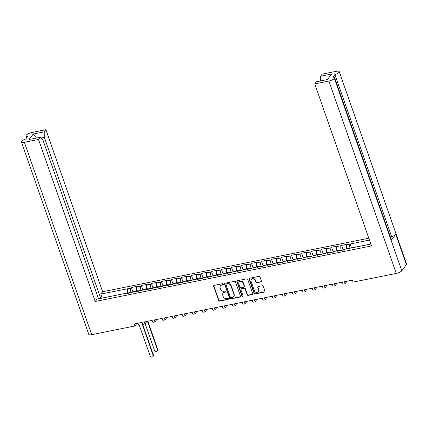 <?xml version="1.0" encoding="UTF-8"?>
<svg xmlns="http://www.w3.org/2000/svg" width="428" height="428" viewBox="0 0 428 428"><rect width="100%" height="100%" fill="white"/><g stroke="black" fill="none" stroke-linecap="round" stroke-linejoin="round"><path stroke-width="0.64" d="M223.282 284.139A0.61 0.53 -142.8 0 0 222.539 283.7L214.177 285.38A0.877 0.76 -142.8 0 0 213.663 286.327L218.622 300.488A0.877 0.76 -142.8 0 0 219.687 301.119L228.049 299.434A0.61 0.53 -142.8 0 0 227.664 298.337L226.583 298.551A2.798 2.424 -142.8 0 1 223.181 296.54L222.769 295.363A2.798 2.424 -142.8 0 1 223.058 293.164A2.798 2.424 -142.8 0 1 224.406 292.335L225.486 292.121A0.61 0.53 -142.8 0 0 225.845 291.457A0.61 0.53 -142.8 0 0 225.101 291.019L224.021 291.233A2.798 2.424 -142.8 0 1 220.618 289.226L220.206 288.044A2.798 2.424 -142.8 0 1 220.495 285.845A2.798 2.424 -142.8 0 1 221.843 285.021L222.924 284.802A0.61 0.53 -142.8 0 0 223.282 284.139M256.896 282.726L260.871 281.929A0.877 0.76 -142.8 0 0 261.385 280.982L259.994 277.012A0.877 0.76 -142.8 0 0 258.929 276.381L249.642 278.248A0.877 0.76 -142.8 0 0 249.128 279.195L254.088 293.357A0.877 0.76 -142.8 0 0 255.152 293.988L264.44 292.121A0.877 0.76 -142.8 0 0 264.953 291.174L263.274 286.375A0.877 0.76 -142.8 0 0 262.209 285.744L258.234 286.546A0.877 0.76 -142.8 0 0 257.72 287.488L258.555 289.868A2.338 2.028 -142.8 0 1 258.314 291.709A2.338 2.028 -142.8 0 1 256.179 292.367A2.338 2.028 -142.8 0 1 254.344 290.719L251.081 281.394A2.338 2.028 -142.8 0 1 251.322 279.554A2.338 2.028 -142.8 0 1 253.456 278.895A2.338 2.028 -142.8 0 1 255.291 280.549L255.832 282.1A0.877 0.76 -142.8 0 0 256.896 282.726L261.091 281.645A0.877 0.76 -142.8 0 0 261.385 281.517M353.036 282.116L396.28 273.417L328.907 81.036L314.762 83.883L371.509 245.929L95.225 301.489L38.477 139.442L24.326 142.283L91.699 334.669L134.943 325.97L134.248 323.985L142.139 322.396L142.84 324.387L144.953 323.959L144.257 321.968L152.149 320.385L152.844 322.37L154.963 321.947L154.267 319.957L162.159 318.373L162.854 320.358L164.973 319.935L164.277 317.945L172.168 316.356L172.864 318.346L174.982 317.918L174.287 315.934L182.178 314.345L182.874 316.335L184.992 315.907L184.297 313.922L192.188 312.333L192.884 314.318L195.002 313.895L194.307 311.905L202.198 310.321L202.893 312.306L205.012 311.884L204.316 309.893L212.208 308.304L212.903 310.295L215.022 309.867L214.326 307.882L222.218 306.293L222.913 308.283L225.032 307.855L224.331 305.87L232.227 304.281L232.923 306.271L235.036 305.843L234.341 303.853L242.232 302.27L242.933 304.255L245.046 303.832L244.351 301.842L252.242 300.253L252.937 302.243L255.056 301.815L254.36 299.83L262.252 298.241L262.947 300.231L265.066 299.803L264.37 297.818L272.262 296.23L272.957 298.22L275.076 297.792L274.38 295.802L282.271 294.218L282.967 296.203L285.085 295.78L284.39 293.79L292.281 292.206L292.977 294.191L295.095 293.769L294.4 291.778L302.291 290.189L302.987 292.18L305.105 291.752L304.41 289.767L312.301 288.178L312.996 290.168L315.115 289.74L314.42 287.75L322.311 286.166L323.006 288.151L325.125 287.728L324.424 285.738L332.321 284.155L333.016 286.139L335.135 285.717L334.434 283.727L342.33 282.138L343.026 284.128L345.139 283.7L344.444 281.715L352.335 280.126L353.036 282.116M240.472 296.096L235.507 281.934A0.877 0.76 -142.8 0 0 234.448 281.303L225.155 283.175A0.877 0.76 -142.8 0 0 224.647 284.117L229.606 298.284A0.877 0.76 -142.8 0 0 230.671 298.91L239.958 297.043A0.877 0.76 -142.8 0 0 240.472 296.096M237.401 280.715A0.877 0.76 -142.8 0 0 236.887 281.656L241.927 296.058A0.61 0.53 -142.8 0 0 243.029 295.834L240.937 289.852A0.877 0.76 -142.8 0 1 241.451 288.911L244.088 288.381A0.877 0.76 -142.8 0 1 245.148 289.007L247.159 294.753A0.877 0.76 -142.8 0 0 248.224 295.379L252.199 294.582A0.877 0.76 -142.8 0 0 252.713 293.635L247.753 279.473A0.877 0.76 -142.8 0 0 246.689 278.842L237.401 280.715M347.049 281.191L345.139 283.7M337.039 283.202L335.135 285.717M327.029 285.214L325.125 287.728M317.02 287.231L315.115 289.74M307.01 289.242L305.105 291.752M297 291.254L295.095 293.769M286.99 293.266L285.085 295.78M276.98 295.283L275.076 297.792M266.97 297.294L265.066 299.803M256.961 299.306L255.056 301.815M246.956 301.317L245.046 303.832M236.946 303.334L235.036 305.843M226.936 305.346L225.032 307.855M216.926 307.358L215.022 309.867M206.917 309.369L205.012 311.884M196.907 311.386L195.002 313.895M186.897 313.398L184.992 315.907M176.887 315.409L174.982 317.918M166.877 317.421L164.973 319.935M156.867 319.432L154.963 321.947M146.858 321.449L144.953 323.959M136.853 323.461L134.943 325.97M369.45 240.049L350.034 244.024A3.28 1.305 -101.4 0 0 350.077 248.277M368.808 238.219L102.618 291.746L45.871 129.7L31.72 132.541A4.564 1.386 -19.3 0 0 26.236 135.184L26.236 135.184A4.564 1.386 -19.3 0 0 26.028 135.874A4.564 1.386 -19.3 0 0 27.745 136.35L25.739 138.993A4.564 1.386 -19.3 0 0 21.603 141.288L21.603 141.288A4.564 1.386 -19.3 0 0 21.4 141.978A4.564 1.386 -19.3 0 0 24.326 142.283M127.817 292.763A3.28 1.305 78.6 0 1 127.844 288.707L100.864 294.063L102.618 291.746M132.942 291.912L131.396 287.504L130.952 288.081A3.28 1.305 -101.4 0 0 130.995 292.34L131.129 292.731M131.396 287.504L137.169 286.343L136.73 286.921L140.962 286.07L141.406 285.487L147.179 284.326L146.74 284.909L150.972 284.058L151.416 283.475L157.188 282.314L156.744 282.897L160.982 282.047L161.426 281.464L167.198 280.303L166.754 280.886L170.991 280.03L171.43 279.452L177.208 278.291L176.764 278.869L181.001 278.018L181.44 277.435L187.218 276.274L186.774 276.857L191.011 276.007L191.45 275.423L197.228 274.262L196.784 274.846L201.021 273.995L201.46 273.412L207.238 272.251L206.794 272.834L211.025 271.983L211.469 271.4L217.242 270.239L216.803 270.817L221.035 269.966L221.479 269.383L227.252 268.222L226.813 268.805L231.045 267.955L231.489 267.372L237.262 266.211L236.823 266.794L241.055 265.943L241.499 265.36L247.272 264.199L246.833 264.782L251.065 263.932L251.509 263.348L257.281 262.187L256.837 262.771L261.075 261.915L261.519 261.337L267.291 260.171L266.847 260.754L271.084 259.903L271.529 259.32L277.301 258.159L276.857 258.742L281.094 257.891L281.533 257.308L287.311 256.147L286.867 256.73L291.104 255.88L291.543 255.297L297.321 254.136L296.877 254.719L301.114 253.863L301.553 253.285L307.331 252.124L306.887 252.702L311.124 251.851L311.563 251.268L317.335 250.107L316.897 250.69L321.128 249.84L321.572 249.256L327.345 248.096L326.906 248.679L331.138 247.828L331.582 247.245L337.355 246.084L336.916 246.667L347.365 244.072L346.926 244.65L350.034 244.024M346.284 248.968L343.176 249.594A3.28 1.305 -101.4 0 1 343.561 249.331L346.675 248.705A3.28 1.305 -101.4 0 0 346.284 248.968L370.867 244.099M343.176 249.594L342.732 250.177L336.959 251.338L337.398 250.755A3.28 1.305 -101.4 0 1 337.783 250.492A3.28 1.305 -101.4 0 1 338.692 250.99M337.398 250.755L333.166 251.605L332.722 252.188L326.949 253.349L327.388 252.771A3.28 1.305 -101.4 0 1 327.778 252.504A3.28 1.305 -101.4 0 1 328.683 253.001M327.388 252.771L316.939 255.366L317.378 254.783A3.28 1.305 -101.4 0 1 317.769 254.516A3.28 1.305 -101.4 0 1 318.673 255.013M317.378 254.783L306.93 257.378L307.374 256.795A3.28 1.305 -101.4 0 1 307.759 256.527A3.28 1.305 -101.4 0 1 308.663 257.03M307.374 256.795L296.92 259.389L297.364 258.806A3.28 1.305 -101.4 0 1 297.749 258.544A3.28 1.305 -101.4 0 1 298.653 259.042M297.364 258.806L293.127 259.657L292.688 260.24L286.91 261.401L287.354 260.818A3.28 1.305 -101.4 0 1 287.739 260.556A3.28 1.305 -101.4 0 1 288.643 261.053M287.354 260.818L283.117 261.674L282.678 262.257L276.9 263.418L277.344 262.835A3.28 1.305 -101.4 0 1 277.729 262.567A3.28 1.305 -101.4 0 1 278.633 263.065M277.344 262.835L273.107 263.685L272.668 264.269L266.89 265.43L267.334 264.846A3.28 1.305 -101.4 0 1 267.719 264.579A3.28 1.305 -101.4 0 1 268.624 265.082M267.334 264.846L263.097 265.697L262.658 266.28L256.88 267.441L257.324 266.858A3.28 1.305 -101.4 0 1 257.709 266.591A3.28 1.305 -101.4 0 1 258.614 267.093M257.324 266.858L246.876 269.453L247.314 268.87A3.28 1.305 -101.4 0 1 247.7 268.607A3.28 1.305 -101.4 0 1 248.604 269.105M247.314 268.87L236.866 271.47L237.305 270.887A3.28 1.305 -101.4 0 1 237.69 270.619A3.28 1.305 -101.4 0 1 238.599 271.117M237.305 270.887L226.856 273.481L227.295 272.898A3.28 1.305 -101.4 0 1 227.685 272.631A3.28 1.305 -101.4 0 1 228.589 273.134M227.295 272.898L216.846 275.493L217.285 274.91A3.28 1.305 -101.4 0 1 217.675 274.642A3.28 1.305 -101.4 0 1 218.58 275.145M217.285 274.91L206.836 277.505L207.275 276.921A3.28 1.305 -101.4 0 1 207.666 276.659A3.28 1.305 -101.4 0 1 208.57 277.157M207.275 276.921L203.043 277.777L202.599 278.355L196.827 279.516L197.271 278.938A3.28 1.305 -101.4 0 1 197.656 278.671A3.28 1.305 -101.4 0 1 198.56 279.168M197.271 278.938L186.817 281.533L187.261 280.95A3.28 1.305 -101.4 0 1 187.646 280.682A3.28 1.305 -101.4 0 1 188.55 281.185M187.261 280.95L183.024 281.801L182.585 282.384L176.807 283.545L177.251 282.962A3.28 1.305 -101.4 0 1 177.636 282.694A3.28 1.305 -101.4 0 1 178.54 283.197M177.251 282.962L173.014 283.812L172.575 284.395L166.797 285.556L167.241 284.973A3.28 1.305 -101.4 0 1 167.626 284.711A3.28 1.305 -101.4 0 1 168.53 285.209M167.241 284.973L163.004 285.824L162.565 286.407L156.787 287.568L157.231 286.99A3.28 1.305 -101.4 0 1 157.616 286.723A3.28 1.305 -101.4 0 1 158.521 287.22M157.231 286.99L152.994 287.841L152.555 288.424L146.777 289.585L147.221 289.002A3.28 1.305 -101.4 0 1 147.606 288.734A3.28 1.305 -101.4 0 1 148.511 289.232M147.221 289.002L136.773 291.596L137.211 291.013A3.28 1.305 -101.4 0 1 137.597 290.746A3.28 1.305 -101.4 0 1 138.501 291.249M137.211 291.013L126.763 293.608L127.202 293.025A3.28 1.305 -101.4 0 1 127.587 292.757A3.28 1.305 -101.4 0 1 128.496 293.26M95.225 301.489L96.979 299.177L124.093 293.651A3.28 1.305 78.6 0 1 124.478 293.383L127.587 292.757M320.593 80.913L320.545 76.254L331.582 74.033L327.404 79.544L316.367 81.764L314.762 83.883M328.907 81.036A4.564 1.386 -19.3 0 0 334.391 78.394L334.396 78.388A4.564 1.386 -19.3 0 0 334.6 77.703A4.564 1.386 -19.3 0 0 332.882 77.227L334.889 74.584A4.564 1.386 -19.3 0 0 339.024 72.289L339.03 72.284A4.564 1.386 -19.3 0 0 339.227 71.604A4.564 1.386 -19.3 0 0 336.301 71.294L322.15 74.135L320.545 76.254M346.675 248.705A3.28 1.305 -101.4 0 1 347.215 248.855M346.899 248.705A3.28 1.305 -101.4 0 1 346.926 244.65M38.477 139.442L40.082 137.324L42.72 139.469L98.542 298.862M40.082 137.324L29.045 139.544L33.229 134.034L44.261 131.813L45.871 129.7M44.261 131.813L44.319 137.367L100.719 298.423M100.864 294.063L102.185 298.129M341.148 245.811A3.28 1.305 -101.4 0 0 341.191 250.07L341.33 250.46M333.166 251.605A3.28 1.305 -101.4 0 1 333.551 251.343L337.783 250.492M336.873 250.674A3.28 1.305 -101.4 0 1 336.916 246.667M331.138 247.828A3.28 1.305 -101.4 0 0 331.181 252.081L331.32 252.472M323.156 253.622A3.28 1.305 -101.4 0 1 323.541 253.355L327.778 252.504M326.864 252.686A3.28 1.305 -101.4 0 1 326.906 248.679M321.128 249.84A3.28 1.305 -101.4 0 0 321.171 254.098L321.31 254.483M313.146 255.634A3.28 1.305 -101.4 0 1 313.531 255.366L317.769 254.516M316.854 254.697A3.28 1.305 -101.4 0 1 316.897 250.69M311.124 251.851A3.28 1.305 -101.4 0 0 311.161 256.11L311.3 256.5M303.136 257.645A3.28 1.305 -101.4 0 1 303.522 257.378L307.759 256.527M306.844 256.714A3.28 1.305 -101.4 0 1 306.887 252.702M301.114 253.863A3.28 1.305 -101.4 0 0 301.151 258.121L301.291 258.512M293.127 259.657A3.28 1.305 -101.4 0 1 293.512 259.395L297.749 258.544M296.839 258.726A3.28 1.305 -101.4 0 1 296.877 254.719M291.104 255.88A3.28 1.305 -101.4 0 0 291.142 260.133L291.281 260.524M283.117 261.674A3.28 1.305 -101.4 0 1 283.502 261.406L287.739 260.556M286.83 260.738A3.28 1.305 -101.4 0 1 286.867 256.73M281.094 257.891A3.28 1.305 -101.4 0 0 281.137 262.145L281.271 262.535M273.107 263.685A3.28 1.305 -101.4 0 1 273.492 263.418L277.729 262.567M276.82 262.749A3.28 1.305 -101.4 0 1 276.857 258.742M271.084 259.903A3.28 1.305 -101.4 0 0 271.127 264.162L271.261 264.552M263.097 265.697A3.28 1.305 -101.4 0 1 263.488 265.43L267.719 264.579M266.81 264.761A3.28 1.305 -101.4 0 1 266.847 260.754M261.075 261.915A3.28 1.305 -101.4 0 0 261.117 266.173L261.251 266.564M253.087 267.709A3.28 1.305 -101.4 0 1 253.478 267.447L257.709 266.591M256.8 266.778A3.28 1.305 -101.4 0 1 256.837 262.771M251.065 263.932A3.28 1.305 -101.4 0 0 251.108 268.185L251.241 268.575M243.083 269.726A3.28 1.305 -101.4 0 1 243.468 269.458L247.7 268.607M246.79 268.789A3.28 1.305 -101.4 0 1 246.833 264.782M241.055 265.943A3.28 1.305 -101.4 0 0 241.098 270.196L241.232 270.587M233.073 271.737A3.28 1.305 -101.4 0 1 233.458 271.47L237.69 270.619M236.78 270.801A3.28 1.305 -101.4 0 1 236.823 266.794M231.045 267.955A3.28 1.305 -101.4 0 0 231.088 272.213L231.227 272.599M223.063 273.749A3.28 1.305 -101.4 0 1 223.448 273.481L227.685 272.631M226.77 272.813A3.28 1.305 -101.4 0 1 226.813 268.805M221.035 269.966A3.28 1.305 -101.4 0 0 221.078 274.225L221.217 274.615M213.053 275.76A3.28 1.305 -101.4 0 1 213.438 275.498L217.675 274.642M216.761 274.83A3.28 1.305 -101.4 0 1 216.803 270.817M211.025 271.983A3.28 1.305 -101.4 0 0 211.068 276.237L211.207 276.627M203.043 277.777A3.28 1.305 -101.4 0 1 203.428 277.51L207.666 276.659M206.751 276.841A3.28 1.305 -101.4 0 1 206.794 272.834M201.021 273.995A3.28 1.305 -101.4 0 0 201.058 278.248L201.197 278.639M193.033 279.789A3.28 1.305 -101.4 0 1 193.419 279.521L197.656 278.671M196.741 278.853A3.28 1.305 -101.4 0 1 196.784 274.846M191.011 276.007A3.28 1.305 -101.4 0 0 191.049 280.265L191.188 280.65M183.024 281.801A3.28 1.305 -101.4 0 1 183.409 281.533L187.646 280.682M186.736 280.864A3.28 1.305 -101.4 0 1 186.774 276.857M181.001 278.018A3.28 1.305 -101.4 0 0 181.044 282.277L181.178 282.667M173.014 283.812A3.28 1.305 -101.4 0 1 173.399 283.545L177.636 282.694M176.727 282.881A3.28 1.305 -101.4 0 1 176.764 278.869M170.991 280.03A3.28 1.305 -101.4 0 0 171.034 284.288L171.168 284.679M163.004 285.824A3.28 1.305 -101.4 0 1 163.394 285.562L167.626 284.711M166.717 284.893A3.28 1.305 -101.4 0 1 166.754 280.886M160.982 282.047A3.28 1.305 -101.4 0 0 161.024 286.3L161.158 286.69M152.994 287.841A3.28 1.305 -101.4 0 1 153.385 287.573L157.616 286.723M156.707 286.904A3.28 1.305 -101.4 0 1 156.744 282.897M150.972 284.058A3.28 1.305 -101.4 0 0 151.014 288.317L151.148 288.702M142.989 289.852A3.28 1.305 -101.4 0 1 143.375 289.585L147.606 288.734M146.697 288.916A3.28 1.305 -101.4 0 1 146.74 284.909M140.962 286.07A3.28 1.305 -101.4 0 0 141.005 290.328L141.138 290.719M132.98 291.864A3.28 1.305 -101.4 0 1 133.365 291.596L137.597 290.746M136.687 290.933A3.28 1.305 -101.4 0 1 136.73 286.921M339.227 71.604L406.6 263.985A4.564 1.386 160.7 0 1 406.397 264.665L395.772 234.341A4.564 1.386 160.7 0 1 391.636 236.636L390.694 237.882M334.391 78.394L401.764 270.774L406.397 264.665M401.764 270.774A4.564 1.386 160.7 0 1 396.28 273.417M91.699 334.669A4.564 1.386 160.7 0 1 88.773 334.359L21.4 141.978M334.6 77.703L391.347 239.755A4.564 1.386 160.7 0 1 391.149 240.434L395.772 234.341M142.952 289.9L141.406 285.487M152.957 287.889L151.416 283.475M162.966 285.877L161.426 281.464M172.976 283.86L171.43 279.452M182.986 281.849L181.44 277.435M192.996 279.837L191.45 275.423M203.006 277.825L201.46 273.412M213.016 275.809L211.469 271.4M223.025 273.797L221.479 269.383M233.035 271.785L231.489 267.372M243.045 269.774L241.499 265.36M253.055 267.762L251.509 263.348M263.06 265.745L261.519 261.337M273.069 263.734L271.529 259.32M283.079 261.722L281.533 257.308M293.089 259.71L291.543 255.297M303.099 257.693L301.553 253.285M313.109 255.682L311.563 251.268M323.119 253.67L321.572 249.256M333.128 251.659L331.582 247.245M343.138 249.642L341.592 245.233M391.636 236.636L334.889 74.584M124.093 293.645L102.255 298.038M44.319 137.367L40.965 138.041M350.099 243.944L351.425 248.01M370.841 244.024L351.495 247.919M36.503 138.046L33.229 134.034M223.298 284.46A0.61 0.53 -142.8 0 1 223.143 284.518L222.057 284.738A2.798 2.424 -142.8 0 0 220.709 285.562L220.495 285.845M223.058 293.164L223.272 292.88A2.798 2.424 -142.8 0 1 224.62 292.051L225.706 291.837A0.61 0.53 -142.8 0 0 225.861 291.773M213.882 285.513A0.877 0.76 -142.8 0 0 213.877 286.043L218.836 300.205A0.877 0.76 -142.8 0 0 219.901 300.836L228.268 299.151A0.61 0.53 -142.8 0 0 228.424 299.092M224.861 283.304A0.877 0.76 -142.8 0 0 224.861 283.834L229.82 297.995A0.877 0.76 -142.8 0 0 230.885 298.626L240.172 296.759A0.877 0.76 -142.8 0 0 240.466 296.625M226.407 284.101A0.61 0.53 -142.8 0 0 226.048 284.764L230.403 297.192A0.61 0.53 -142.8 0 0 231.147 297.637L232.292 297.406A2.798 2.424 -142.8 0 0 233.64 296.577A2.798 2.424 -142.8 0 0 233.929 294.378L230.949 285.883A2.798 2.424 -142.8 0 0 227.552 283.871L226.407 284.101L226.626 283.817A0.61 0.53 -142.8 0 0 226.332 283.999L226.112 284.283M233.64 296.577L233.854 296.294A2.798 2.424 -142.8 0 0 234.143 294.095L233.929 294.378M226.626 283.817L227.766 283.587A2.798 2.424 -142.8 0 1 231.168 285.599L234.143 294.095M241.028 289.168L241.242 288.884A0.877 0.76 -142.8 0 1 241.665 288.627L244.302 288.098A0.877 0.76 -142.8 0 1 245.367 288.723L247.379 294.469A0.877 0.76 -142.8 0 0 248.438 295.095L252.413 294.298A0.877 0.76 -142.8 0 0 252.707 294.164M237.107 280.843A0.877 0.76 -142.8 0 0 237.101 281.373L242.146 295.769A0.61 0.53 -142.8 0 0 243.051 296.149M243.061 283.047A2.338 2.028 -142.8 0 0 241.226 281.394A2.338 2.028 -142.8 0 0 239.091 282.057A2.338 2.028 -142.8 0 0 238.851 283.892L240.001 287.177A0.877 0.76 -142.8 0 0 241.066 287.809L243.703 287.279A0.877 0.76 -142.8 0 0 244.211 286.332L243.061 283.047L243.275 282.764A2.338 2.028 -142.8 0 0 241.446 281.11A2.338 2.028 -142.8 0 0 239.306 281.774L239.091 282.057M244.121 287.022L244.34 286.733A0.877 0.76 -142.8 0 0 244.425 286.048L244.211 286.332M243.275 282.764L244.425 286.048M251.322 279.554L251.536 279.27A2.338 2.028 -142.8 0 1 253.67 278.612A2.338 2.028 -142.8 0 1 255.505 280.26L256.051 281.817A0.877 0.76 -142.8 0 0 257.11 282.443M258.314 291.709L258.528 291.425A2.338 2.028 -142.8 0 0 258.769 289.585L258.555 289.868M257.94 286.674A0.877 0.76 -142.8 0 0 257.94 287.204L258.769 289.585M249.347 278.382A0.877 0.76 -142.8 0 0 249.342 278.912L254.302 293.073A0.877 0.76 -142.8 0 0 255.366 293.704L264.654 291.832A0.877 0.76 -142.8 0 0 264.948 291.703M145.146 323.707L154.471 350.334A1.642 1.423 -142.8 0 0 157.418 349.74L147.467 321.326M147.853 321.246L157.702 349.371A1.642 1.423 37.2 0 1 157.531 350.655L157.253 351.024M137.26 323.381A1.428 1.236 -142.8 0 0 138.945 324.29L150.158 356.01A1.642 1.423 -142.8 0 0 153.106 355.422L142.091 323.659A1.428 1.236 -142.8 0 0 142.519 323.477M142.364 323.568L153.39 355.053A1.642 1.423 37.2 0 1 153.219 356.337L152.94 356.706M127.844 288.707L130.952 288.081M127.202 293.025L124.093 293.651M130.995 292.34L128.138 292.913M341.191 250.07L338.334 250.642M331.181 252.081L328.324 252.659M321.171 254.098L318.314 254.671M311.161 256.11L308.304 256.682M301.151 258.121L298.3 258.694M291.142 260.133L288.29 260.711M281.137 262.145L278.28 262.722M271.127 264.162L268.27 264.734M261.117 266.173L258.261 266.746M251.108 268.185L248.251 268.763M241.098 270.196L238.241 270.774M231.088 272.213L228.231 272.786M221.078 274.225L218.221 274.797M211.068 276.237L208.211 276.809M201.058 278.248L198.201 278.826M191.049 280.265L188.197 280.838M181.044 282.277L178.187 282.849M171.034 284.288L168.177 284.861M161.024 286.3L158.167 286.878M151.014 288.317L148.158 288.889M141.005 290.328L138.148 290.901M391.149 240.434L334.396 78.388M222.057 284.738L221.843 285.021M225.706 291.837L225.486 292.121M224.62 292.051L224.406 292.335M228.268 299.151L228.049 299.434M219.901 300.836L219.687 301.119M218.836 300.205L218.622 300.488M213.877 286.043L213.663 286.327M223.143 284.518L222.924 284.802M240.172 296.759L239.958 297.043M230.885 298.626L230.671 298.91M229.82 297.995L229.606 298.284M224.861 283.834L224.647 284.117M231.168 285.599L230.949 285.883M227.766 283.587L227.552 283.871M252.413 294.298L252.199 294.582M248.438 295.095L248.224 295.379M247.379 294.469L247.159 294.753M245.367 288.723L245.148 289.007M244.302 288.098L244.088 288.381M241.665 288.627L241.451 288.911M242.146 295.769L241.927 296.058M237.101 281.373L236.887 281.656M261.091 281.645L260.871 281.929M256.051 281.817L255.832 282.1M255.505 280.26L255.291 280.549M257.94 287.204L257.72 287.488M264.654 291.832L264.44 292.121M255.366 293.704L255.152 293.988M254.302 293.073L254.088 293.357M249.342 278.912L249.128 279.195M157.702 349.371L157.418 349.74M153.106 355.422L153.39 355.053M26.028 135.874L26.686 137.746"/></g></svg>
